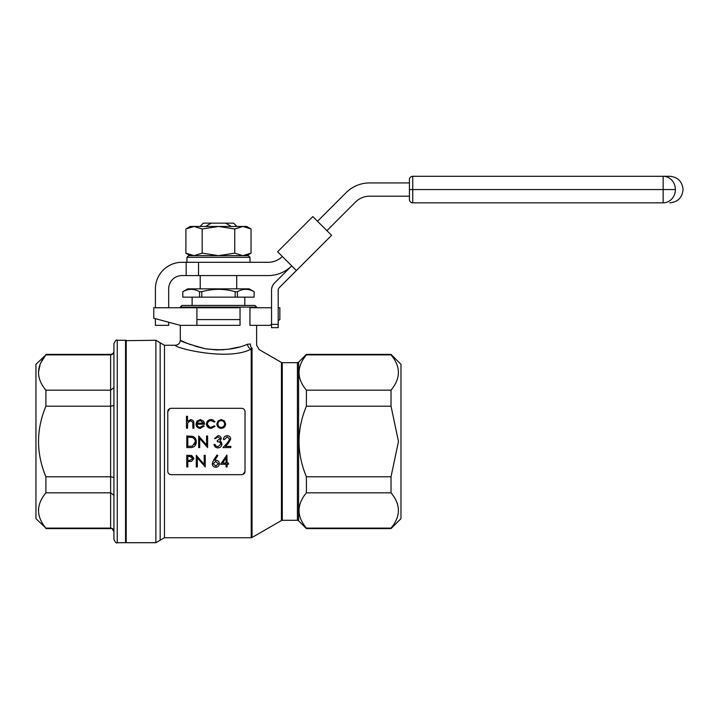 <?xml version="1.0" encoding="UTF-8"?>
<svg xmlns="http://www.w3.org/2000/svg" width="719" height="719" viewBox="0 0 719 719"><rect width="100%" height="100%" fill="white"/><g stroke="black" fill="none" stroke-linecap="round" stroke-linejoin="round"><path stroke-width="1.08" d="M278.199 324.35L278.199 327.666L271.557 327.666L271.557 324.35L278.199 324.35L278.199 290.125A3.316 3.316 0 0 1 279.17 287.771L296.399 270.542L277.624 251.776L312.828 216.572L331.594 235.347L296.399 270.542L331.594 235.347M186.94 257.321L188.603 255.658L248.334 255.658L249.987 257.321L186.94 257.321L186.94 262.3M155.412 307.759L155.412 288.84A26.549 26.549 0 0 1 181.961 262.3L198.552 262.3L198.552 275.575L268.241 275.575A33.182 33.182 0 0 0 291.707 265.85L274.478 283.079A9.958 9.958 0 0 0 271.557 290.125L271.557 324.35M282.324 256.467A19.907 19.907 0 0 1 268.241 262.3L198.552 262.3M254.113 297.145L254.113 291.716C248.549 288.562 242.986 288.562 237.423 291.716L235.158 291.716C224.058 288.571 212.932 288.571 201.769 291.716L199.514 291.716C193.95 288.562 188.378 288.562 182.815 291.716L187.767 288.84L249.16 288.84L254.14 291.716L254.113 297.145L182.815 297.145L182.788 291.716L182.788 297.145M237.423 291.716L237.423 297.145M235.158 291.716L235.158 297.145M199.514 291.716L199.514 297.145M201.769 291.716L201.769 297.145M180.307 307.094L181.961 305.44L254.966 305.44L256.629 307.094L180.307 307.094L180.307 307.759M45.908 528.6L110.618 528.6L110.618 528.106L45.908 528.106C36.094 516.422 36.094 504.657 45.908 492.821L45.908 476.778C36.094 453.267 36.094 429.746 45.908 406.208L45.908 390.165C36.094 378.473 36.094 366.717 45.908 354.88L35.95 364.335L35.95 518.651L45.908 528.106M38.538 508.441L38.44 510.463M45.908 492.821L110.618 492.821L113.935 495.346L113.935 531.332C113.755 529.391 112.649 528.312 110.618 528.106L110.618 354.88L45.908 354.88L40.758 362.843M40.129 364.272L38.44 372.523M113.935 477.479L110.618 476.778L45.908 476.778M113.935 405.516L110.618 406.208L45.908 406.208M113.935 387.64L110.618 390.165L45.908 390.165M167.779 411.627L167.779 471.358C167.94 473.336 169.046 474.441 171.095 474.675L241.692 474.675C243.75 474.441 244.855 473.336 245.017 471.358L245.017 411.627C244.855 409.65 243.75 408.545 241.692 408.311L171.095 408.311C169.046 408.545 167.94 409.65 167.779 411.627L169.792 408.581M241.692 408.311L242.995 408.572M251.21 349.039C228.175 361.54 174.079 347.807 175.328 345.255C174.034 347.762 228.022 361.567 251.21 349.039A4.979 3.694 71.4 0 1 247.426 344.257C235.787 349.398 221.677 350.881 205.086 348.697C189.492 344.392 181.233 341.588 180.307 340.285C181.26 341.606 189.546 344.419 205.158 348.706C221.776 350.872 235.868 349.389 247.426 344.257L250.365 344.006C258.678 345.731 258.678 345.731 250.365 344.006A4.979 4.125 -77.4 0 0 252.036 348.194C261.419 350.081 261.419 350.081 252.036 348.194L251.21 349.039L251.21 537.731L164.462 537.731L160.175 540.203L160.157 342.756L160.175 540.203M245.017 471.358L243.004 474.405M171.095 474.675L169.801 474.414M192.755 422.296L190.562 420.624L192.755 422.296L192.872 428.218L193.914 428.218L193.914 423.886C194.148 421.406 193.096 419.977 190.742 419.581L187.515 421.334L187.515 416.31L186.473 416.31L186.473 428.218L187.515 428.218L187.677 422.871L190.562 420.624M200.268 428.371C197.608 428.129 196.188 426.673 195.999 424.003L196.979 421.163L200.295 419.581L203.711 421.253L204.636 424.201L197.042 424.201C197.195 426.106 198.228 427.149 200.143 427.329L203.261 425.54L204.196 426.025L203.261 425.54L204.196 426.025L200.268 428.371L198.624 428.093M215.062 421.577L214.19 422.116L215.062 421.577L211.179 419.581C208.312 419.752 206.73 421.244 206.425 424.048L207.27 421.451M211.179 419.581L213.372 420.067M207.548 424.659L209.741 427.104M209.831 427.131L211.107 427.329C208.932 427.212 207.719 426.088 207.467 423.949C207.71 421.855 208.923 420.75 211.098 420.624L214.19 422.116M211.107 427.329L214.19 425.837L215.062 426.412L214.19 425.837L215.062 426.412L211.089 428.371L207.818 427.176M217.938 436.855L215.511 438.644L217.938 436.855L220.275 438.68L217.3 440.576L217.3 441.772C219.25 441.646 220.436 442.464 220.868 444.225L217.911 446.688L215.97 446.059L215.062 444.45L214.019 444.45C214.424 446.607 215.709 447.748 217.893 447.874C220.284 447.739 221.632 446.49 221.91 444.126L221.218 442.059L219.96 441.071L221.317 438.68C221.03 436.775 219.897 435.768 217.92 435.669L214.469 438.644L215.511 438.644M227.132 436.855L224.445 439.534L227.132 436.855L229.658 439.21L227.456 442.769L222.953 447.578L230.844 447.578L230.844 446.382L225.442 446.382L228.345 443.281L230.7 439.12C230.502 436.972 229.334 435.822 227.186 435.669C224.858 435.885 223.6 437.17 223.402 439.534L224.445 439.534M214.729 460.349L215.934 460.232L214.729 460.349L217.803 455.657L216.994 455.019L213.534 460.322L212.231 463.692C212.393 465.831 213.561 467.008 215.754 467.233C217.983 467.044 219.196 465.858 219.376 463.674C219.214 461.589 218.064 460.439 215.934 460.232M217.147 466.973L215.754 467.233M391.028 354.88L391.028 354.386L306.402 354.386L306.402 354.88L391.028 354.88C400.843 366.609 400.843 378.374 391.028 390.165L306.402 390.165C296.588 378.428 296.588 366.663 306.402 354.88M391.028 354.386L400.977 364.335L400.977 518.651L391.028 528.6L391.028 528.106L306.402 528.106C296.588 516.377 296.588 504.612 306.402 492.821L391.028 492.821L391.028 476.778L306.402 476.778C296.588 453.276 296.588 429.755 306.402 406.208L391.028 406.208L391.028 390.165M306.402 406.208L306.402 390.165M306.402 492.821L306.402 476.778M391.028 528.6L306.402 528.6L306.402 528.106M391.028 406.208L398.488 441.493L391.028 476.778M391.028 492.821C400.843 504.558 400.843 516.323 391.028 528.106M126.211 340.285L126.211 542.71L155.879 542.71L155.879 340.285L125.546 340.662M206.425 424.048C206.73 426.762 208.285 428.2 211.089 428.371M221.245 419.581L218.01 420.992L216.85 424.003C217.075 426.673 218.54 428.129 221.245 428.371C223.933 428.129 225.398 426.673 225.631 424.003L224.472 420.983L221.245 419.581M186.769 447.578L190.373 447.578C194.103 447.542 196.08 445.654 196.296 441.915C196.332 439.3 195.164 437.458 192.8 436.379L186.769 435.966L186.769 447.578M198.687 447.578L199.72 447.578L199.72 438.455L207.62 447.578L207.62 435.966L206.578 435.966L206.578 445.106L198.687 435.966L198.687 447.578M186.769 455.325L186.769 466.937L187.812 466.937L187.812 461.571L191.596 461.382L193.914 458.434L191.694 455.495L186.769 455.325M196.296 466.937L197.339 466.937L197.339 457.814L205.239 466.937L205.239 455.325L204.196 455.325L204.196 464.465L196.296 455.325L196.296 466.937M226.907 455.019L220.571 464.258L226.081 464.258L226.081 466.937L227.123 466.937L227.123 464.258L228.462 464.258L228.462 463.063L227.123 463.063L226.907 455.019M226.081 463.063L222.62 463.063L226.081 458.021L226.081 463.063M215.718 461.427L218.333 463.737L215.808 466.038L213.273 463.737L215.718 461.427M187.812 456.511L189.933 456.511L192.872 458.443L189.843 460.412L187.812 460.385L187.812 456.511M187.812 446.382L187.812 437.152L192.198 437.476C194.22 438.239 195.244 439.713 195.253 441.915L192.467 446.095L187.812 446.382M221.245 420.624C223.303 420.84 224.418 421.972 224.589 424.003C224.418 426.034 223.303 427.14 221.245 427.329C219.187 427.149 218.073 426.043 217.893 424.003C218.064 421.963 219.187 420.84 221.245 420.624M203.594 423.158L197.15 423.158L198.165 421.424L200.349 420.624L203.594 423.158M191.901 456.808L189.933 456.511M187.812 460.385L189.843 460.412M194.57 444.486L195.208 442.706M271.557 324.386L269.904 325.348L249.951 325.348L249.951 307.759L271.557 307.759M238.816 347.088L228.211 349.272M223.951 349.722L216.5 349.91M216.455 349.91L205.257 348.724M205.122 348.697L195.146 346.216M190.76 344.725L184.361 342.154M184.244 342.1L180.307 340.285L180.307 325.348L196.898 325.348L196.898 307.759L240.038 307.759L240.038 325.348L196.898 325.348M196.898 319.596L240.038 319.596M278.199 320.557L279.853 319.596L279.853 307.759L278.199 307.759M180.307 325.348L153.758 318.238L153.758 307.759L196.898 307.759M117.251 542.71L125.546 542.71L125.546 340.285L117.251 340.285L117.251 542.71C116.469 543.564 115.364 542.459 113.935 539.385L113.935 343.601C115.364 340.527 116.469 339.422 117.251 340.285M110.618 528.6C111.427 527.755 112.532 528.869 113.935 531.925L113.935 531.332M45.908 354.386L110.618 354.386L110.618 354.88C112.649 354.674 113.755 353.595 113.935 351.654M198.552 275.575L181.961 275.575A13.275 13.275 0 0 0 168.686 288.84L168.686 307.759M186.176 275.575L186.176 262.3M155.412 318.679L155.412 325.348L168.686 325.348L168.686 322.238M251.039 228.975L251.039 253.142L242.896 255.658L234.754 253.142L218.468 255.658L202.183 253.142L194.04 255.658L185.897 253.142L185.897 228.975L194.04 226.458L246.671 226.458L251.039 228.975L242.896 226.458L234.754 228.975L218.468 226.458L202.183 228.975L194.04 226.458L190.256 226.458L185.897 228.975M234.754 228.975L234.754 253.142M202.183 228.975L202.183 253.142M231.257 226.458L225.694 223.142L233.585 223.142L236.902 226.458M200.035 226.458L203.351 223.142L225.694 223.142M211.233 223.142L205.67 226.458M663.143 202.839L412.742 202.839L663.143 202.839L663.143 189.564L412.742 189.564L675.393 189.573A13.275 12.25 90 0 1 663.143 202.839M409.426 179.615A3.316 3.316 0 0 1 412.742 176.29L412.742 189.564L409.426 189.564L412.742 189.573L412.742 202.839A3.316 3.316 0 0 1 409.426 199.523L409.426 179.615A3.316 3.316 0 0 1 412.742 176.29L669.775 176.29C677.837 177.081 682.268 181.503 683.05 189.564M326.902 230.655L355.519 202.039A19.907 19.907 0 0 1 369.602 196.206L409.426 196.206M409.426 182.932L369.602 182.932A33.182 33.182 0 0 0 346.136 192.647L317.519 221.263M180.307 340.285C180.002 343.305 178.348 344.958 175.328 345.255L164.462 345.255L164.462 537.731M282.27 520.304L297.423 520.304L297.423 362.682L282.27 362.682L282.27 520.304L281.444 520.529L281.444 362.457L259.119 349.569L256.629 345.255L256.629 325.348M252.036 348.194L252.036 537.506L281.444 520.529M306.402 354.386L298.592 362.196L298.592 520.79L306.402 528.6M675.393 189.564A13.275 12.25 -90 0 0 663.143 176.29L663.143 189.564L675.393 189.564M164.462 345.255L160.175 342.783M160.157 342.756L155.879 340.285M155.879 542.71L160.157 540.239M256.629 307.094L256.629 307.759M298.592 362.196L297.423 362.682M297.423 520.304L298.592 520.79M282.27 362.682L281.444 362.457M251.21 537.731L252.036 537.506M125.546 542.324L126.211 542.71M110.618 354.386C112.631 354.188 113.737 353.083 113.935 351.07M192.117 297.145L192.117 305.44M244.811 297.145L244.811 305.44M200.215 275.575L200.215 288.84M236.713 275.575L236.713 288.84M249.987 257.321L249.987 262.3M190.256 255.658L185.897 253.142M246.671 255.658L251.039 253.142M683.05 189.573C682.268 197.626 677.837 202.057 669.775 202.839"/></g></svg>
